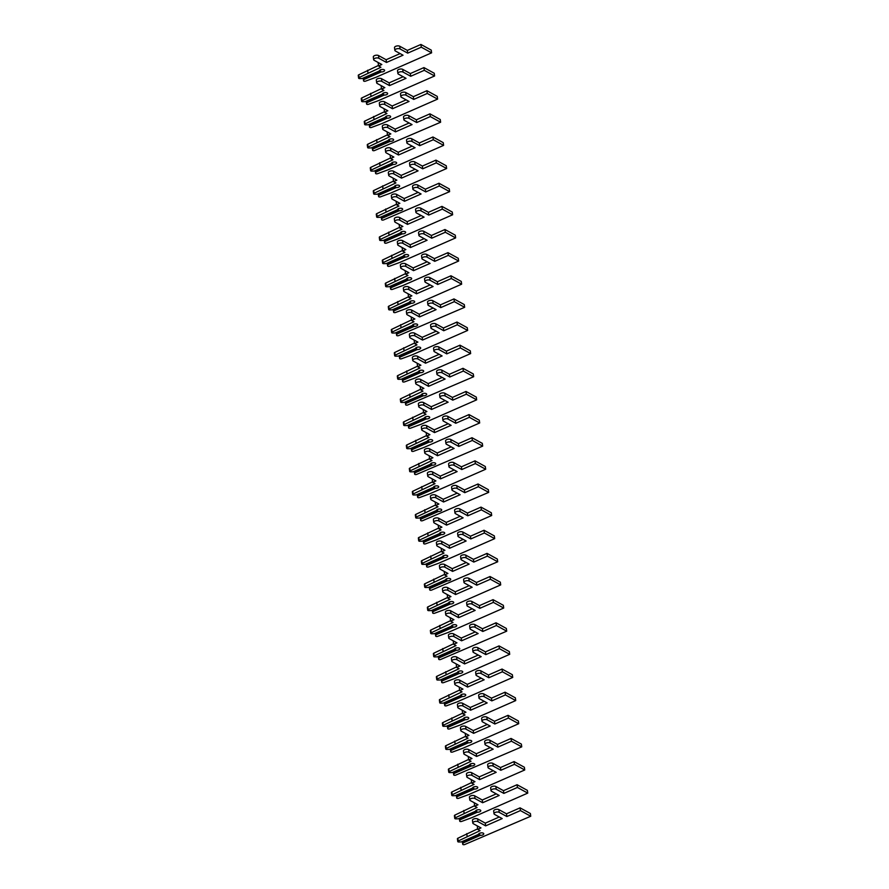 <?xml version="1.0" encoding="UTF-8"?>
<svg xmlns="http://www.w3.org/2000/svg" width="889" height="889" viewBox="0 0 889 889"><rect width="100%" height="100%" fill="white"/><g stroke="black" fill="none" stroke-linecap="round" stroke-linejoin="round"><path stroke-width="1.33" d="M457.646 839.094A1.311 0.611 -7.4 0 1 457.402 838.794A1.311 0.611 -7.4 0 1 457.835 838.26L477.626 828.848M458.002 841.827A1.311 0.611 -7.4 0 1 457.757 841.527A1.311 0.611 -7.4 0 1 458.191 840.994L480.06 830.659L477.693 829.359L480.982 827.915L473.337 823.725A2.889 1.345 -7.4 0 1 472.804 823.07A2.889 1.345 -7.4 0 1 474.704 821.525A2.889 1.345 -7.4 0 1 478.004 821.669L485.638 825.87L502.185 818.591L494.551 814.402A2.889 1.345 -7.4 0 1 494.006 813.746A2.889 1.345 -7.4 0 1 495.918 812.202A2.889 1.345 -7.4 0 1 499.218 812.346L506.852 816.547L520.432 810.579L530.744 816.246L464.68 844.55A1.311 0.611 -7.4 0 1 462.969 844.55A1.311 0.611 -7.4 0 1 462.724 844.25A1.311 0.611 -7.4 0 1 462.736 844.117L463.147 842.916L480.36 835.349A2.634 1.222 172.6 0 0 483.772 833.76A2.634 1.222 172.6 0 0 481.093 832.882A2.634 1.222 172.6 0 0 478.549 834.36L461.335 841.916L458.857 841.983A1.311 0.611 -7.4 0 1 458.002 841.827M463.091 841.15L463.147 842.916M463.202 842.039L479.704 834.782L479.515 833.315M480.36 835.349L479.704 834.782M477.693 829.359L477.337 826.626L478.06 826.314M472.804 823.07L472.448 820.336A2.889 1.345 -7.4 0 1 474.348 818.791A2.889 1.345 -7.4 0 1 477.649 818.947L485.294 823.136L499.274 816.991M494.006 813.746L493.662 811.024A2.889 1.345 -7.4 0 1 495.562 809.479A2.889 1.345 -7.4 0 1 498.862 809.623L506.497 813.813L520.076 807.857L530.389 813.513L530.744 816.246M466.769 833.615L467.114 836.349M485.294 823.136L485.638 825.87M506.497 813.813L506.852 816.547M520.076 807.857L520.432 810.579M454.646 815.958A1.311 0.611 -7.4 0 1 454.401 815.669A1.311 0.611 -7.4 0 1 454.835 815.124L474.615 805.712M455.001 818.691A1.311 0.611 -7.4 0 1 454.757 818.391A1.311 0.611 -7.4 0 1 455.19 817.858L477.049 807.523L474.682 806.223L477.971 804.778L470.337 800.589A2.889 1.345 -7.4 0 1 469.792 799.933A2.889 1.345 -7.4 0 1 471.703 798.389A2.889 1.345 -7.4 0 1 475.004 798.533L482.638 802.734L499.185 795.466L491.539 791.266A2.889 1.345 -7.4 0 1 491.006 790.621A2.889 1.345 -7.4 0 1 492.917 789.076A2.889 1.345 -7.4 0 1 496.206 789.221L503.852 793.41L517.42 787.443L527.744 793.11L472.059 817.58L461.669 821.414A1.311 0.611 -7.4 0 1 459.969 821.414A1.311 0.611 -7.4 0 1 459.724 821.125A1.311 0.611 -7.4 0 1 459.735 820.98L460.135 819.78L477.349 812.213A2.634 1.222 172.6 0 0 480.771 810.624A2.634 1.222 172.6 0 0 478.093 809.746A2.634 1.222 172.6 0 0 475.548 811.224L458.335 818.791L455.846 818.847A1.311 0.611 -7.4 0 1 455.001 818.691M460.091 818.013L460.135 819.78M460.202 818.902L476.704 811.646L476.515 810.179M477.349 812.213L476.704 811.646M474.682 806.223L474.326 803.5L475.048 803.178M469.792 799.933L469.436 797.211A2.889 1.345 -7.4 0 1 471.348 795.666A2.889 1.345 -7.4 0 1 474.648 795.811L482.283 800L496.262 793.855M491.006 790.621L490.65 787.887A2.889 1.345 -7.4 0 1 492.562 786.343A2.889 1.345 -7.4 0 1 495.851 786.487L503.496 790.688L517.076 784.72L527.388 790.377L527.744 793.11M463.758 810.479L464.114 813.213M482.283 800L482.638 802.734M503.496 790.688L503.852 793.41M517.076 784.72L517.42 787.443M451.645 792.832A1.311 0.611 -7.4 0 1 451.401 792.532A1.311 0.611 -7.4 0 1 451.834 791.999L471.615 782.576M451.99 795.555A1.311 0.611 -7.4 0 1 451.756 795.266A1.311 0.611 -7.4 0 1 452.19 794.722L474.048 784.398L471.681 783.098L474.97 781.653L467.325 777.453A2.889 1.345 -7.4 0 1 466.792 776.797A2.889 1.345 -7.4 0 1 468.692 775.252A2.889 1.345 -7.4 0 1 471.992 775.408L479.638 779.597L496.184 772.33L488.539 768.129A2.889 1.345 -7.4 0 1 488.005 767.485A2.889 1.345 -7.4 0 1 489.906 765.94A2.889 1.345 -7.4 0 1 493.206 766.085L500.84 770.274L514.42 764.318L524.732 769.974L469.059 794.444L458.668 798.289A1.311 0.611 -7.4 0 1 456.957 798.289A1.311 0.611 -7.4 0 1 456.713 797.989A1.311 0.611 -7.4 0 1 456.724 797.855L457.135 796.644L474.348 789.076A2.634 1.222 172.6 0 0 477.771 787.498A2.634 1.222 172.6 0 0 475.093 786.621A2.634 1.222 172.6 0 0 472.548 788.087L455.335 795.655L452.845 795.722A1.311 0.611 -7.4 0 1 451.99 795.555M457.079 794.888L457.135 796.644M457.19 795.766L473.704 788.51L473.515 787.054M474.348 789.076L473.704 788.51M471.681 783.098L471.326 780.364L472.048 780.042M466.792 776.797L466.436 774.075A2.889 1.345 -7.4 0 1 468.347 772.53A2.889 1.345 -7.4 0 1 471.637 772.674L479.282 776.864L493.262 770.73M488.005 767.485L487.65 764.751A2.889 1.345 -7.4 0 1 489.55 763.207A2.889 1.345 -7.4 0 1 492.85 763.351L500.496 767.551L514.064 761.584L524.377 767.251L524.732 769.974M460.758 787.354L461.113 790.077M479.282 776.864L479.638 779.597M500.496 767.551L500.84 770.274M514.064 761.584L514.42 764.318M448.634 769.696A1.311 0.611 -7.4 0 1 448.389 769.396A1.311 0.611 -7.4 0 1 448.823 768.863L468.614 759.45M448.989 772.43A1.311 0.611 -7.4 0 1 448.745 772.13A1.311 0.611 -7.4 0 1 449.178 771.585L471.048 761.262L468.681 759.962L471.959 758.517L464.325 754.317A2.889 1.345 -7.4 0 1 463.791 753.672A2.889 1.345 -7.4 0 1 465.692 752.127A2.889 1.345 -7.4 0 1 468.992 752.272L476.626 756.461L493.173 749.194L485.538 745.004A2.889 1.345 -7.4 0 1 484.994 744.349A2.889 1.345 -7.4 0 1 486.905 742.804A2.889 1.345 -7.4 0 1 490.206 742.948L497.84 747.149L511.419 741.182L521.732 746.849L455.668 775.152A1.311 0.611 -7.4 0 1 453.957 775.152A1.311 0.611 -7.4 0 1 453.712 774.852A1.311 0.611 -7.4 0 1 453.723 774.719L454.123 773.508L471.337 765.951A2.634 1.222 172.6 0 0 474.759 764.362A2.634 1.222 172.6 0 0 472.081 763.484A2.634 1.222 172.6 0 0 469.536 764.962L452.323 772.519L449.845 772.585A1.311 0.611 -7.4 0 1 448.989 772.43M453.401 772.252A1.311 0.611 -7.4 0 1 453.357 772.119A1.311 0.611 -7.4 0 1 453.357 772.074L453.712 774.852M454.079 771.752L454.123 773.508M454.19 772.63L470.692 765.385L470.503 763.918M471.337 765.951L470.692 765.385M468.681 759.962L468.325 757.228L469.048 756.917M463.791 753.672L463.436 750.938A2.889 1.345 -7.4 0 1 465.336 749.394A2.889 1.345 -7.4 0 1 468.636 749.538L476.271 753.739L490.25 747.593M484.994 744.349L484.638 741.615A2.889 1.345 -7.4 0 1 486.55 740.07A2.889 1.345 -7.4 0 1 489.85 740.226L497.484 744.415L511.064 738.448L521.376 744.115L521.732 746.849M457.746 764.218L458.102 766.951M476.271 753.739L476.626 756.461M497.484 744.415L497.84 747.149M511.064 738.448L511.419 741.182M445.633 746.56A1.311 0.611 -7.4 0 1 445.389 746.26A1.311 0.611 -7.4 0 1 445.822 745.727L465.603 736.314M445.989 749.294A1.311 0.611 -7.4 0 1 445.745 748.994A1.311 0.611 -7.4 0 1 446.178 748.46L468.036 738.126L465.669 736.825L468.959 735.381L461.324 731.191A2.889 1.345 -7.4 0 1 460.78 730.536A2.889 1.345 -7.4 0 1 462.691 728.991A2.889 1.345 -7.4 0 1 465.98 729.136L473.626 733.336L490.172 726.057L482.527 721.868A2.889 1.345 -7.4 0 1 481.994 721.212A2.889 1.345 -7.4 0 1 483.894 719.668A2.889 1.345 -7.4 0 1 487.194 719.812L494.84 724.013L508.408 718.045L518.72 723.713L463.047 748.171L452.657 752.016A1.311 0.611 -7.4 0 1 450.945 752.016A1.311 0.611 -7.4 0 1 450.701 751.716A1.311 0.611 -7.4 0 1 450.723 751.583L451.123 750.383L468.336 742.815A2.634 1.222 172.6 0 0 471.759 741.226A2.634 1.222 172.6 0 0 469.081 740.348A2.634 1.222 172.6 0 0 466.536 741.826L449.323 749.383L446.834 749.449A1.311 0.611 -7.4 0 1 445.989 749.294M451.067 748.616L451.123 750.383M451.19 749.505L467.692 742.248L467.503 740.781M468.336 742.815L467.692 742.248M465.669 736.825L465.314 734.103L466.036 733.781M460.78 730.536L460.424 727.802A2.889 1.345 -7.4 0 1 462.336 726.257A2.889 1.345 -7.4 0 1 465.636 726.413L473.27 730.602L487.25 724.457M481.994 721.212L481.638 718.49A2.889 1.345 -7.4 0 1 483.549 716.945A2.889 1.345 -7.4 0 1 486.839 717.09L494.484 721.279L508.052 715.323L518.376 720.979L518.72 723.713M454.746 741.082L455.101 743.815M473.27 730.602L473.626 733.336M494.484 721.279L494.84 724.013M508.052 715.323L508.408 718.045M442.622 723.424A1.311 0.611 -7.4 0 1 442.378 723.135A1.311 0.611 -7.4 0 1 442.822 722.59L462.602 713.178M442.978 726.157A1.311 0.611 -7.4 0 1 442.733 725.857A1.311 0.611 -7.4 0 1 443.167 725.324L465.036 714.989L462.669 713.689L465.958 712.245L458.313 708.055A2.889 1.345 -7.4 0 1 457.779 707.4A2.889 1.345 -7.4 0 1 459.68 705.855A2.889 1.345 -7.4 0 1 462.98 705.999L470.625 710.2L487.161 702.932L479.527 698.732A2.889 1.345 -7.4 0 1 478.993 698.087A2.889 1.345 -7.4 0 1 480.893 696.543A2.889 1.345 -7.4 0 1 484.194 696.687L491.828 700.876L505.408 694.909L515.72 700.576L460.046 725.046L449.656 728.88A1.311 0.611 -7.4 0 1 447.945 728.88A1.311 0.611 -7.4 0 1 447.7 728.591A1.311 0.611 -7.4 0 1 447.712 728.447L448.123 727.246L465.336 719.679A2.634 1.222 172.6 0 0 468.759 718.09A2.634 1.222 172.6 0 0 466.069 717.212A2.634 1.222 172.6 0 0 463.525 718.69L446.311 726.257L443.833 726.313A1.311 0.611 -7.4 0 1 442.978 726.157M448.067 725.48L448.123 727.246M448.178 726.369L464.691 719.112L464.491 717.645M465.336 719.679L464.691 719.112M462.669 713.689L462.313 710.967L463.036 710.644M457.779 707.4L457.424 704.677A2.889 1.345 -7.4 0 1 459.324 703.132A2.889 1.345 -7.4 0 1 462.624 703.277L470.27 707.466L484.249 701.321M478.993 698.087L478.638 695.354A2.889 1.345 -7.4 0 1 480.538 693.809A2.889 1.345 -7.4 0 1 483.838 693.953L491.473 698.154L505.052 692.187L515.364 697.843L515.72 700.576M451.745 717.945L452.101 720.679M470.27 707.466L470.625 710.2M491.473 698.154L491.828 700.876M505.052 692.187L505.408 694.909M439.622 700.299A1.311 0.611 -7.4 0 1 439.377 699.999A1.311 0.611 -7.4 0 1 439.811 699.465L459.591 690.042M439.977 703.021A1.311 0.611 -7.4 0 1 439.733 702.732A1.311 0.611 -7.4 0 1 440.166 702.188L462.036 691.864L459.657 690.564L462.947 689.119L455.312 684.919A2.889 1.345 -7.4 0 1 454.768 684.263A2.889 1.345 -7.4 0 1 456.679 682.73A2.889 1.345 -7.4 0 1 459.98 682.874L467.614 687.064L484.161 679.796L476.526 675.607A2.889 1.345 -7.4 0 1 475.982 674.951A2.889 1.345 -7.4 0 1 477.893 673.406A2.889 1.345 -7.4 0 1 481.182 673.551L488.828 677.74L502.407 671.784L512.72 677.44L457.035 701.91L446.645 705.755A1.311 0.611 -7.4 0 1 444.945 705.755A1.311 0.611 -7.4 0 1 444.7 705.455A1.311 0.611 -7.4 0 1 444.711 705.321L445.111 704.11L462.324 696.543A2.634 1.222 172.6 0 0 465.747 694.965A2.634 1.222 172.6 0 0 463.069 694.087A2.634 1.222 172.6 0 0 460.524 695.554L443.311 703.121L440.833 703.188A1.311 0.611 -7.4 0 1 439.977 703.021M445.067 702.354L445.111 704.11M445.178 703.232L461.68 695.976L461.491 694.52M462.324 696.543L461.68 695.976M459.657 690.564L459.313 687.83L460.035 687.508M454.768 684.263L454.423 681.541A2.889 1.345 -7.4 0 1 456.324 679.996A2.889 1.345 -7.4 0 1 459.624 680.141L467.258 684.341L481.238 678.196M475.982 674.951L475.626 672.217A2.889 1.345 -7.4 0 1 477.537 670.673A2.889 1.345 -7.4 0 1 480.838 670.817L488.472 675.018L502.052 669.05L512.364 674.718L512.72 677.44M448.734 694.82L449.089 697.543M467.258 684.341L467.614 687.064M488.472 675.018L488.828 677.74M502.052 669.05L502.407 671.784M436.621 677.162A1.311 0.611 -7.4 0 1 436.377 676.862A1.311 0.611 -7.4 0 1 436.81 676.329L456.59 666.917M436.977 679.896A1.311 0.611 -7.4 0 1 436.732 679.596A1.311 0.611 -7.4 0 1 437.166 679.052L459.024 668.728L456.657 667.428L459.946 665.983L452.301 661.783A2.889 1.345 -7.4 0 1 451.768 661.138A2.889 1.345 -7.4 0 1 453.679 659.594A2.889 1.345 -7.4 0 1 456.968 659.738L464.614 663.927L481.16 656.66L473.515 652.47A2.889 1.345 -7.4 0 1 472.981 651.815A2.889 1.345 -7.4 0 1 474.882 650.27A2.889 1.345 -7.4 0 1 478.182 650.415L485.827 654.615L499.396 648.648L509.708 654.315L454.035 678.774L443.644 682.619A1.311 0.611 -7.4 0 1 441.933 682.619A1.311 0.611 -7.4 0 1 441.689 682.319A1.311 0.611 -7.4 0 1 441.711 682.185L442.111 680.974L459.324 673.418A2.634 1.222 172.6 0 0 462.747 671.828A2.634 1.222 172.6 0 0 460.069 670.951A2.634 1.222 172.6 0 0 457.524 672.428L440.311 679.985L437.821 680.052A1.311 0.611 -7.4 0 1 436.977 679.896M442.055 679.218L442.111 680.974M442.177 680.096L458.68 672.851L458.491 671.384M459.324 673.418L458.68 672.851M456.657 667.428L456.301 664.694L457.024 664.383M451.768 661.138L451.412 658.405A2.889 1.345 -7.4 0 1 453.323 656.86A2.889 1.345 -7.4 0 1 456.613 657.004L464.258 661.205L478.238 655.06M472.981 651.815L472.626 649.081A2.889 1.345 -7.4 0 1 474.526 647.536A2.889 1.345 -7.4 0 1 477.826 647.692L485.472 651.881L499.04 645.914L509.353 651.581L509.708 654.315M445.733 671.684L446.089 674.418M464.258 661.205L464.614 663.927M485.472 651.881L485.827 654.615M499.04 645.914L499.396 648.648M433.61 654.026A1.311 0.611 -7.4 0 1 433.365 653.726A1.311 0.611 -7.4 0 1 433.799 653.193L453.59 643.78M433.965 656.76A1.311 0.611 -7.4 0 1 433.721 656.46A1.311 0.611 -7.4 0 1 434.154 655.926L456.024 645.592L453.657 644.292L456.946 642.847L449.301 638.658A2.889 1.345 -7.4 0 1 448.767 638.002A2.889 1.345 -7.4 0 1 450.667 636.457A2.889 1.345 -7.4 0 1 453.968 636.602L461.602 640.802L478.149 633.535L470.514 629.334A2.889 1.345 -7.4 0 1 469.97 628.679A2.889 1.345 -7.4 0 1 471.881 627.134A2.889 1.345 -7.4 0 1 475.182 627.29L482.816 631.479L496.395 625.512L506.708 631.179L440.644 659.482A1.311 0.611 -7.4 0 1 438.933 659.482A1.311 0.611 -7.4 0 1 438.688 659.182A1.311 0.611 -7.4 0 1 438.699 659.049L439.11 657.849L456.324 650.281A2.634 1.222 172.6 0 0 459.735 648.692A2.634 1.222 172.6 0 0 457.057 647.814A2.634 1.222 172.6 0 0 454.512 649.292L437.299 656.86L434.821 656.915A1.311 0.611 -7.4 0 1 433.965 656.76M438.377 656.582A1.311 0.611 -7.4 0 1 438.333 656.46A1.311 0.611 -7.4 0 1 438.333 656.404L438.699 659.049M439.055 656.082L439.11 657.849M439.166 656.971L455.668 649.715L455.479 648.248M456.324 650.281L455.668 649.715M453.657 644.292L453.301 641.569L454.023 641.247M448.767 638.002L448.412 635.268A2.889 1.345 -7.4 0 1 450.312 633.724A2.889 1.345 -7.4 0 1 453.612 633.879L461.258 638.069L475.237 631.923M469.97 628.679L469.625 625.956A2.889 1.345 -7.4 0 1 471.526 624.411A2.889 1.345 -7.4 0 1 474.826 624.556L482.46 628.745L496.04 622.789L506.352 628.445L506.708 631.179M442.733 648.548L443.078 651.281M461.258 638.069L461.602 640.802M482.46 628.745L482.816 631.479M496.04 622.789L496.395 625.512M430.609 630.89A1.311 0.611 -7.4 0 1 430.365 630.601A1.311 0.611 -7.4 0 1 430.798 630.057L450.579 620.644M430.965 633.624A1.311 0.611 -7.4 0 1 430.721 633.324A1.311 0.611 -7.4 0 1 431.154 632.79L453.012 622.456L450.645 621.155L453.935 619.711L446.3 615.521A2.889 1.345 -7.4 0 1 445.756 614.866A2.889 1.345 -7.4 0 1 447.667 613.321A2.889 1.345 -7.4 0 1 450.967 613.466L458.602 617.666L475.148 610.399L467.503 606.198A2.889 1.345 -7.4 0 1 466.969 605.553A2.889 1.345 -7.4 0 1 468.881 604.009A2.889 1.345 -7.4 0 1 472.17 604.153L479.816 608.343L493.384 602.375L503.707 608.043L448.023 632.512L437.632 636.346A1.311 0.611 -7.4 0 1 435.932 636.346A1.311 0.611 -7.4 0 1 435.688 636.057A1.311 0.611 -7.4 0 1 435.699 635.913L436.099 634.713L453.312 627.145A2.634 1.222 172.6 0 0 456.735 625.556A2.634 1.222 172.6 0 0 454.057 624.678A2.634 1.222 172.6 0 0 451.512 626.156L434.299 633.724L431.81 633.779A1.311 0.611 -7.4 0 1 430.965 633.624M435.377 633.457A1.311 0.611 -7.4 0 1 435.332 633.324A1.311 0.611 -7.4 0 1 435.321 633.268L435.699 635.913M436.055 632.957L436.099 634.713M436.166 633.835L452.668 626.578L452.479 625.111M453.312 627.145L452.668 626.578M450.645 621.155L450.29 618.433L451.012 618.111M445.756 614.866L445.4 612.143A2.889 1.345 -7.4 0 1 447.311 610.599A2.889 1.345 -7.4 0 1 450.612 610.743L458.246 614.932L472.226 608.798M466.969 605.553L466.614 602.82A2.889 1.345 -7.4 0 1 468.525 601.275A2.889 1.345 -7.4 0 1 471.815 601.42L479.46 605.62L493.039 599.653L503.352 605.309L503.707 608.043M439.722 625.411L440.077 628.145M458.246 614.932L458.602 617.666M479.46 605.62L479.816 608.343M493.039 599.653L493.384 602.375M427.609 607.765A1.311 0.611 -7.4 0 1 427.365 607.465A1.311 0.611 -7.4 0 1 427.798 606.931L447.578 597.508M427.965 610.487A1.311 0.611 -7.4 0 1 427.72 610.198A1.311 0.611 -7.4 0 1 428.154 609.654L450.012 599.33L447.645 598.03L450.934 596.586L443.289 592.385A2.889 1.345 -7.4 0 1 442.755 591.741A2.889 1.345 -7.4 0 1 444.656 590.196A2.889 1.345 -7.4 0 1 447.956 590.34L455.601 594.53L472.148 587.262L464.503 583.073A2.889 1.345 -7.4 0 1 463.969 582.417A2.889 1.345 -7.4 0 1 465.869 580.873A2.889 1.345 -7.4 0 1 469.17 581.017L476.804 585.218L490.384 579.25L500.696 584.906L445.022 609.376L434.632 613.221A1.311 0.611 -7.4 0 1 432.921 613.221A1.311 0.611 -7.4 0 1 432.676 612.921A1.311 0.611 -7.4 0 1 432.699 612.788L433.099 611.576L450.312 604.009A2.634 1.222 172.6 0 0 453.734 602.431A2.634 1.222 172.6 0 0 451.056 601.553A2.634 1.222 172.6 0 0 448.512 603.02L431.298 610.587L428.809 610.654A1.311 0.611 -7.4 0 1 427.965 610.487M432.376 610.321A1.311 0.611 -7.4 0 1 432.321 610.187A1.311 0.611 -7.4 0 1 432.321 610.132L432.699 612.788M433.043 609.821L433.099 611.576M433.165 610.699L449.667 603.453L449.478 601.986M450.312 604.009L449.667 603.453M447.645 598.03L447.289 595.297L448.012 594.974M442.755 591.741L442.4 589.007A2.889 1.345 -7.4 0 1 444.311 587.462A2.889 1.345 -7.4 0 1 447.6 587.607L455.246 591.807L469.225 585.662M463.969 582.417L463.614 579.684A2.889 1.345 -7.4 0 1 465.514 578.139A2.889 1.345 -7.4 0 1 468.814 578.283L476.46 582.484L490.028 576.516L500.34 582.184L500.696 584.906M436.721 602.286L437.077 605.009M455.246 591.807L455.601 594.53M476.46 582.484L476.804 585.218M490.028 576.516L490.384 579.25M424.598 584.629A1.311 0.611 -7.4 0 1 424.353 584.329A1.311 0.611 -7.4 0 1 424.786 583.795L444.578 574.383M424.953 587.362A1.311 0.611 -7.4 0 1 424.709 587.062A1.311 0.611 -7.4 0 1 425.142 586.518L447.011 576.194L444.644 574.894L447.923 573.449L440.288 569.249A2.889 1.345 -7.4 0 1 439.755 568.604A2.889 1.345 -7.4 0 1 441.655 567.06A2.889 1.345 -7.4 0 1 444.956 567.204L452.59 571.394L469.136 564.126L461.502 559.937A2.889 1.345 -7.4 0 1 460.958 559.281A2.889 1.345 -7.4 0 1 462.869 557.736A2.889 1.345 -7.4 0 1 466.169 557.881L473.804 562.081L487.383 556.114L497.696 561.781L431.632 590.085A1.311 0.611 -7.4 0 1 429.92 590.085A1.311 0.611 -7.4 0 1 429.676 589.785A1.311 0.611 -7.4 0 1 429.687 589.651L430.087 588.44L447.311 580.884A2.634 1.222 172.6 0 0 450.723 579.295A2.634 1.222 172.6 0 0 448.045 578.417A2.634 1.222 172.6 0 0 445.5 579.895L428.287 587.451L425.809 587.518A1.311 0.611 -7.4 0 1 424.953 587.362M429.365 587.184A1.311 0.611 -7.4 0 1 429.32 587.051A1.311 0.611 -7.4 0 1 429.32 587.007L429.687 589.651M430.043 586.684L430.087 588.44M430.154 587.562L446.656 580.317L446.467 578.85M447.311 580.884L446.656 580.317M444.644 574.894L444.289 572.16L445.011 571.849M439.755 568.604L439.399 565.871A2.889 1.345 -7.4 0 1 441.3 564.326A2.889 1.345 -7.4 0 1 444.6 564.471L452.234 568.671L466.214 562.526M460.958 559.281L460.602 556.547A2.889 1.345 -7.4 0 1 462.513 555.003A2.889 1.345 -7.4 0 1 465.814 555.158L473.448 559.348L487.028 553.38L497.34 559.048L497.696 561.781M433.71 579.15L434.065 581.884M452.234 568.671L452.59 571.394M473.448 559.348L473.804 562.081M487.028 553.38L487.383 556.114M421.597 561.492A1.311 0.611 -7.4 0 1 421.353 561.203A1.311 0.611 -7.4 0 1 421.786 560.659L441.566 551.247M421.953 564.226A1.311 0.611 -7.4 0 1 421.708 563.926A1.311 0.611 -7.4 0 1 422.142 563.393L444 553.058L441.633 551.758L444.922 550.313L437.288 546.124A2.889 1.345 -7.4 0 1 436.743 545.468A2.889 1.345 -7.4 0 1 438.655 543.924A2.889 1.345 -7.4 0 1 441.955 544.068L449.59 548.269L466.136 541.001L458.491 536.8A2.889 1.345 -7.4 0 1 457.957 536.145A2.889 1.345 -7.4 0 1 459.857 534.6A2.889 1.345 -7.4 0 1 463.158 534.756L470.803 538.945L484.372 532.978L494.684 538.645L439.01 563.104L428.62 566.949A1.311 0.611 -7.4 0 1 426.909 566.949A1.311 0.611 -7.4 0 1 426.664 566.649A1.311 0.611 -7.4 0 1 426.687 566.515L427.087 565.315L444.3 557.747A2.634 1.222 172.6 0 0 447.723 556.158A2.634 1.222 172.6 0 0 445.045 555.281A2.634 1.222 172.6 0 0 442.5 556.758L425.286 564.326L422.797 564.382A1.311 0.611 -7.4 0 1 421.953 564.226M426.364 564.048A1.311 0.611 -7.4 0 1 426.32 563.926A1.311 0.611 -7.4 0 1 426.309 563.87L426.687 566.515M427.031 563.548L427.087 565.315M427.153 564.437L443.655 557.181L443.467 555.714M444.3 557.747L443.655 557.181M441.633 551.758L441.277 549.035L442 548.713M436.743 545.468L436.388 542.735A2.889 1.345 -7.4 0 1 438.299 541.19A2.889 1.345 -7.4 0 1 441.6 541.345L449.234 545.535L463.213 539.39M457.957 536.145L457.602 533.422A2.889 1.345 -7.4 0 1 459.513 531.878A2.889 1.345 -7.4 0 1 462.802 532.022L470.448 536.211L484.016 530.255L494.34 535.911L494.684 538.645M430.709 556.014L431.065 558.748M449.234 545.535L449.59 548.269M470.448 536.211L470.803 538.945M484.016 530.255L484.372 532.978M418.586 538.356A1.311 0.611 -7.4 0 1 418.352 538.067A1.311 0.611 -7.4 0 1 418.786 537.523L438.566 528.11M418.941 541.09A1.311 0.611 -7.4 0 1 418.697 540.79A1.311 0.611 -7.4 0 1 419.13 540.256L441 529.922L438.633 528.622L441.922 527.177L434.277 522.988A2.889 1.345 -7.4 0 1 433.743 522.332A2.889 1.345 -7.4 0 1 435.643 520.787A2.889 1.345 -7.4 0 1 438.944 520.932L446.589 525.132L463.125 517.865L455.49 513.664A2.889 1.345 -7.4 0 1 454.957 513.02A2.889 1.345 -7.4 0 1 456.857 511.475A2.889 1.345 -7.4 0 1 460.158 511.62L467.792 515.809L481.371 509.853L491.684 515.509L436.01 539.979L425.62 543.812A1.311 0.611 -7.4 0 1 423.909 543.812A1.311 0.611 -7.4 0 1 423.664 543.523A1.311 0.611 -7.4 0 1 423.675 543.379L424.086 542.179L441.3 534.611A2.634 1.222 172.6 0 0 444.722 533.022A2.634 1.222 172.6 0 0 442.044 532.144A2.634 1.222 172.6 0 0 439.499 533.622L422.275 541.19L419.797 541.245A1.311 0.611 -7.4 0 1 418.941 541.09M423.364 540.923A1.311 0.611 -7.4 0 1 423.308 540.79A1.311 0.611 -7.4 0 1 423.308 540.734L423.675 543.379M424.031 540.423L424.086 542.179M424.142 541.301L440.655 534.045L440.455 532.578M441.3 534.611L440.655 534.045M438.633 528.622L438.277 525.899L438.999 525.577M433.743 522.332L433.388 519.609A2.889 1.345 -7.4 0 1 435.288 518.065A2.889 1.345 -7.4 0 1 438.588 518.209L446.234 522.399L460.213 516.265M454.957 513.02L454.601 510.286A2.889 1.345 -7.4 0 1 456.502 508.741A2.889 1.345 -7.4 0 1 459.802 508.886L467.436 513.086L481.016 507.119L491.328 512.775L491.684 515.509M427.709 532.878L428.065 535.611M446.234 522.399L446.589 525.132M467.436 513.086L467.792 515.809M481.016 507.119L481.371 509.853M415.585 515.231A1.311 0.611 -7.4 0 1 415.341 514.931A1.311 0.611 -7.4 0 1 415.774 514.398L435.554 504.974M415.941 517.954A1.311 0.611 -7.4 0 1 415.696 517.665A1.311 0.611 -7.4 0 1 416.13 517.12L437.999 506.797L435.621 505.497L438.91 504.052L431.276 499.851A2.889 1.345 -7.4 0 1 430.743 499.207A2.889 1.345 -7.4 0 1 432.643 497.662A2.889 1.345 -7.4 0 1 435.943 497.807L443.578 501.996L460.124 494.728L452.49 490.539A2.889 1.345 -7.4 0 1 451.945 489.883A2.889 1.345 -7.4 0 1 453.857 488.339A2.889 1.345 -7.4 0 1 457.157 488.483L464.791 492.684L478.371 486.716L488.683 492.373L422.619 520.687A1.311 0.611 -7.4 0 1 420.908 520.687A1.311 0.611 -7.4 0 1 420.664 520.387A1.311 0.611 -7.4 0 1 420.675 520.254L421.075 519.043L438.288 511.486A2.634 1.222 172.6 0 0 441.711 509.897A2.634 1.222 172.6 0 0 439.033 509.019A2.634 1.222 172.6 0 0 436.488 510.486L419.275 518.054L416.797 518.12A1.311 0.611 -7.4 0 1 415.941 517.954M421.03 517.287L421.075 519.043M421.142 518.165L437.644 510.919L437.455 509.453M438.288 511.486L437.644 510.919M435.621 505.497L435.277 502.763L435.999 502.441M430.743 499.207L430.387 496.473A2.889 1.345 -7.4 0 1 432.287 494.929A2.889 1.345 -7.4 0 1 435.588 495.073L443.222 499.274L457.202 493.128M451.945 489.883L451.59 487.15A2.889 1.345 -7.4 0 1 453.501 485.605A2.889 1.345 -7.4 0 1 456.802 485.75L464.436 489.95L478.015 483.983L488.328 489.65L488.683 492.373M424.698 509.753L425.053 512.475M443.222 499.274L443.578 501.996M464.436 489.95L464.791 492.684M478.015 483.983L478.371 486.716M412.585 492.095A1.311 0.611 -7.4 0 1 412.34 491.795A1.311 0.611 -7.4 0 1 412.774 491.261L432.554 481.849M412.941 494.829A1.311 0.611 -7.4 0 1 412.696 494.528A1.311 0.611 -7.4 0 1 413.129 493.995L434.988 483.66L432.621 482.36L435.91 480.916L428.265 476.726A2.889 1.345 -7.4 0 1 427.731 476.071A2.889 1.345 -7.4 0 1 429.643 474.526A2.889 1.345 -7.4 0 1 432.932 474.67L440.577 478.86L457.124 471.592L449.478 467.403A2.889 1.345 -7.4 0 1 448.945 466.747A2.889 1.345 -7.4 0 1 450.845 465.203A2.889 1.345 -7.4 0 1 454.146 465.347L461.791 469.548L475.359 463.58L485.672 469.248L429.998 493.706L419.608 497.551A1.311 0.611 -7.4 0 1 417.897 497.551A1.311 0.611 -7.4 0 1 417.652 497.251A1.311 0.611 -7.4 0 1 417.674 497.118L418.074 495.906L435.288 488.35A2.634 1.222 172.6 0 0 438.71 486.761A2.634 1.222 172.6 0 0 436.032 485.883A2.634 1.222 172.6 0 0 433.488 487.361L416.274 494.917L413.785 494.984A1.311 0.611 -7.4 0 1 412.941 494.829M418.019 494.151L418.074 495.906M418.141 495.029L434.643 487.783L434.454 486.316M435.288 488.35L434.643 487.783M432.621 482.36L432.265 479.627L432.987 479.315M427.731 476.071L427.376 473.337A2.889 1.345 -7.4 0 1 429.287 471.792A2.889 1.345 -7.4 0 1 432.576 471.937L440.222 476.137L454.201 469.992M448.945 466.747L448.589 464.014A2.889 1.345 -7.4 0 1 450.49 462.469A2.889 1.345 -7.4 0 1 453.79 462.624L461.435 466.814L475.004 460.846L485.316 466.514L485.672 469.248M421.697 486.616L422.053 489.35M440.222 476.137L440.577 478.86M461.435 466.814L461.791 469.548M475.004 460.846L475.359 463.58M409.573 468.959A1.311 0.611 -7.4 0 1 409.329 468.67A1.311 0.611 -7.4 0 1 409.762 468.125L429.554 458.713M409.929 471.692A1.311 0.611 -7.4 0 1 409.685 471.392A1.311 0.611 -7.4 0 1 410.118 470.859L431.987 460.524L429.62 459.224L432.91 457.779L425.264 453.59A2.889 1.345 -7.4 0 1 424.731 452.934A2.889 1.345 -7.4 0 1 426.631 451.39A2.889 1.345 -7.4 0 1 429.932 451.534L437.577 455.735L454.112 448.467L446.478 444.267A2.889 1.345 -7.4 0 1 445.945 443.611A2.889 1.345 -7.4 0 1 447.845 442.066A2.889 1.345 -7.4 0 1 451.145 442.222L458.78 446.411L472.359 440.444L482.671 446.111L416.608 474.415A1.311 0.611 -7.4 0 1 414.896 474.415A1.311 0.611 -7.4 0 1 414.652 474.115A1.311 0.611 -7.4 0 1 414.663 473.981L415.074 472.781L432.287 465.214A2.634 1.222 172.6 0 0 435.699 463.625A2.634 1.222 172.6 0 0 433.021 462.747A2.634 1.222 172.6 0 0 430.476 464.225L413.263 471.792L410.785 471.848A1.311 0.611 -7.4 0 1 409.929 471.692M415.019 471.014L415.074 472.781M415.13 471.903L431.632 464.647L431.443 463.18M432.287 465.214L431.632 464.647M429.62 459.224L429.265 456.502L429.987 456.179M424.731 452.934L424.375 450.201A2.889 1.345 -7.4 0 1 426.276 448.656A2.889 1.345 -7.4 0 1 429.576 448.812L437.221 453.001L451.201 446.856M445.945 443.611L445.589 440.888A2.889 1.345 -7.4 0 1 447.489 439.344A2.889 1.345 -7.4 0 1 450.79 439.488L458.424 443.678L472.003 437.721L482.316 443.378L482.671 446.111M418.697 463.48L419.041 466.214M437.221 453.001L437.577 455.735M458.424 443.678L458.78 446.411M472.003 437.721L472.359 440.444M406.573 445.822A1.311 0.611 -7.4 0 1 406.329 445.533A1.311 0.611 -7.4 0 1 406.762 444.989L426.542 435.577M406.929 448.556A1.311 0.611 -7.4 0 1 406.684 448.256A1.311 0.611 -7.4 0 1 407.118 447.723L428.976 437.399L426.609 436.088L429.898 434.654L422.264 430.454A2.889 1.345 -7.4 0 1 421.719 429.798A2.889 1.345 -7.4 0 1 423.631 428.254A2.889 1.345 -7.4 0 1 426.931 428.409L434.565 432.599L451.112 425.331L443.467 421.13A2.889 1.345 -7.4 0 1 442.933 420.486A2.889 1.345 -7.4 0 1 444.844 418.941A2.889 1.345 -7.4 0 1 448.134 419.086L455.779 423.275L469.348 417.319L479.671 422.975L423.986 447.445L413.596 451.279A1.311 0.611 -7.4 0 1 411.896 451.279A1.311 0.611 -7.4 0 1 411.651 450.99A1.311 0.611 -7.4 0 1 411.663 450.845L412.063 449.645L429.276 442.077A2.634 1.222 172.6 0 0 432.699 440.5A2.634 1.222 172.6 0 0 430.02 439.611A2.634 1.222 172.6 0 0 427.476 441.088L410.262 448.656L407.773 448.723A1.311 0.611 -7.4 0 1 406.929 448.556M412.018 447.889L412.063 449.645M412.129 448.767L428.631 441.511L428.442 440.055M429.276 442.077L428.631 441.511M426.609 436.088L426.253 433.365L426.987 433.043M421.719 429.798L421.364 427.076A2.889 1.345 -7.4 0 1 423.275 425.531A2.889 1.345 -7.4 0 1 426.576 425.675L434.21 429.865L448.189 423.731M442.933 420.486L442.578 417.752A2.889 1.345 -7.4 0 1 444.489 416.208A2.889 1.345 -7.4 0 1 447.789 416.352L455.424 420.553L469.003 414.585L479.315 420.241L479.671 422.975M415.685 440.344L416.041 443.078M434.21 429.865L434.565 432.599M455.424 420.553L455.779 423.275M469.003 414.585L469.348 417.319M403.573 422.697A1.311 0.611 -7.4 0 1 403.328 422.397A1.311 0.611 -7.4 0 1 403.762 421.864L423.542 412.44M403.928 425.42A1.311 0.611 -7.4 0 1 403.684 425.131A1.311 0.611 -7.4 0 1 404.117 424.586L425.975 414.263L423.608 412.963L426.898 411.518L419.252 407.318A2.889 1.345 -7.4 0 1 418.719 406.673A2.889 1.345 -7.4 0 1 420.63 405.128A2.889 1.345 -7.4 0 1 423.92 405.273L431.565 409.462L448.112 402.195L440.466 398.005A2.889 1.345 -7.4 0 1 439.933 397.35A2.889 1.345 -7.4 0 1 441.833 395.805A2.889 1.345 -7.4 0 1 445.133 395.949L452.779 400.15L466.347 394.183L476.66 399.839L420.986 424.309L410.596 428.154A1.311 0.611 -7.4 0 1 408.884 428.154A1.311 0.611 -7.4 0 1 408.64 427.853A1.311 0.611 -7.4 0 1 408.662 427.72L409.062 426.509L426.276 418.952A2.634 1.222 172.6 0 0 429.698 417.363A2.634 1.222 172.6 0 0 427.02 416.485A2.634 1.222 172.6 0 0 424.475 417.952L407.262 425.52L404.773 425.587A1.311 0.611 -7.4 0 1 403.928 425.42M409.007 424.753L409.062 426.509M409.129 425.631L425.631 418.386L425.442 416.919M426.276 418.952L425.631 418.386M423.608 412.963L423.253 410.229L423.975 409.918M418.719 406.673L418.363 403.939A2.889 1.345 -7.4 0 1 420.275 402.395A2.889 1.345 -7.4 0 1 423.564 402.539L431.209 406.74L445.189 400.595M439.933 397.35L439.577 394.616A2.889 1.345 -7.4 0 1 441.477 393.071A2.889 1.345 -7.4 0 1 444.778 393.216L452.423 397.416L465.992 391.449L476.304 397.116L476.66 399.839M412.685 417.219L413.041 419.941M431.209 406.74L431.565 409.462M452.423 397.416L452.779 400.15M465.992 391.449L466.347 394.183M400.561 399.561A1.311 0.611 -7.4 0 1 400.317 399.261A1.311 0.611 -7.4 0 1 400.75 398.728L420.541 389.315M400.917 402.295A1.311 0.611 -7.4 0 1 400.672 401.995A1.311 0.611 -7.4 0 1 401.106 401.461L422.975 391.127L420.608 389.827L423.886 388.382L416.252 384.192A2.889 1.345 -7.4 0 1 415.719 383.537A2.889 1.345 -7.4 0 1 417.619 381.992A2.889 1.345 -7.4 0 1 420.919 382.137L428.554 386.337L445.1 379.058L437.466 374.869A2.889 1.345 -7.4 0 1 436.921 374.213A2.889 1.345 -7.4 0 1 438.833 372.669A2.889 1.345 -7.4 0 1 442.133 372.813L449.767 377.014L463.347 371.046L473.659 376.714L407.595 405.017A1.311 0.611 -7.4 0 1 405.884 405.017A1.311 0.611 -7.4 0 1 405.64 404.717A1.311 0.611 -7.4 0 1 405.651 404.584L406.062 403.373L423.275 395.816A2.634 1.222 172.6 0 0 426.687 394.227A2.634 1.222 172.6 0 0 424.009 393.349A2.634 1.222 172.6 0 0 421.464 394.827L404.251 402.384L401.772 402.45A1.311 0.611 -7.4 0 1 400.917 402.295M406.006 401.617L406.062 403.373M406.117 402.495L422.619 395.249L422.431 393.783M423.275 395.816L422.619 395.249M420.608 389.827L420.253 387.093L420.975 386.782M415.719 383.537L415.363 380.803A2.889 1.345 -7.4 0 1 417.263 379.259A2.889 1.345 -7.4 0 1 420.564 379.403L428.198 383.603L442.189 377.458M436.921 374.213L436.577 371.491A2.889 1.345 -7.4 0 1 438.477 369.946A2.889 1.345 -7.4 0 1 441.777 370.091L449.412 374.28L462.991 368.313L473.304 373.98L473.659 376.714M409.673 394.083L410.029 396.816M428.198 383.603L428.554 386.337M449.412 374.28L449.767 377.014M462.991 368.313L463.347 371.046M397.561 376.425A1.311 0.611 -7.4 0 1 397.316 376.136A1.311 0.611 -7.4 0 1 397.75 375.591L417.53 366.179M397.916 379.159A1.311 0.611 -7.4 0 1 397.672 378.858A1.311 0.611 -7.4 0 1 398.105 378.325L419.964 367.99L417.597 366.69L420.886 365.246L413.252 361.056A2.889 1.345 -7.4 0 1 412.707 360.401A2.889 1.345 -7.4 0 1 414.618 358.856A2.889 1.345 -7.4 0 1 417.919 359L425.553 363.201L442.1 355.933L434.454 351.733A2.889 1.345 -7.4 0 1 433.921 351.077A2.889 1.345 -7.4 0 1 435.832 349.533A2.889 1.345 -7.4 0 1 439.122 349.688L446.767 353.878L460.335 347.91L470.648 353.578L414.974 378.036L404.584 381.881A1.311 0.611 -7.4 0 1 402.873 381.881A1.311 0.611 -7.4 0 1 402.628 381.581A1.311 0.611 -7.4 0 1 402.65 381.448L403.05 380.248L420.264 372.68A2.634 1.222 172.6 0 0 423.686 371.091A2.634 1.222 172.6 0 0 421.008 370.213A2.634 1.222 172.6 0 0 418.463 371.691L401.25 379.259L398.761 379.314A1.311 0.611 -7.4 0 1 397.916 379.159M402.995 378.481L403.05 380.248M403.117 379.37L419.619 372.113L419.43 370.646M420.264 372.68L419.619 372.113M417.597 366.69L417.241 363.968L417.963 363.645M412.707 360.401L412.352 357.667A2.889 1.345 -7.4 0 1 414.263 356.122A2.889 1.345 -7.4 0 1 417.563 356.278L425.198 360.467L439.177 354.322M433.921 351.077L433.565 348.355A2.889 1.345 -7.4 0 1 435.477 346.81A2.889 1.345 -7.4 0 1 438.766 346.954L446.411 351.144L459.98 345.188L470.303 350.844L470.648 353.578M406.673 370.946L407.029 373.68M425.198 360.467L425.553 363.201M446.411 351.144L446.767 353.878M459.98 345.188L460.335 347.91M394.56 353.289A1.311 0.611 -7.4 0 1 394.316 353A1.311 0.611 -7.4 0 1 394.749 352.455L414.53 343.043M394.905 356.022A1.311 0.611 -7.4 0 1 394.66 355.722A1.311 0.611 -7.4 0 1 395.105 355.189L416.963 344.865L414.596 343.565L417.886 342.121L410.24 337.92A2.889 1.345 -7.4 0 1 409.707 337.264A2.889 1.345 -7.4 0 1 411.607 335.72A2.889 1.345 -7.4 0 1 414.907 335.875L422.553 340.065L439.088 332.797L431.454 328.597A2.889 1.345 -7.4 0 1 430.921 327.952A2.889 1.345 -7.4 0 1 432.821 326.407A2.889 1.345 -7.4 0 1 436.121 326.552L443.755 330.741L457.335 324.785L467.647 330.441L411.974 354.911L401.584 358.745A1.311 0.611 -7.4 0 1 399.872 358.745A1.311 0.611 -7.4 0 1 399.628 358.456A1.311 0.611 -7.4 0 1 399.639 358.311L400.05 357.111L417.263 349.544A2.634 1.222 172.6 0 0 420.686 347.966A2.634 1.222 172.6 0 0 418.008 347.077A2.634 1.222 172.6 0 0 415.463 348.555L398.25 356.122L395.761 356.189A1.311 0.611 -7.4 0 1 394.905 356.022M399.328 355.856A1.311 0.611 -7.4 0 1 399.272 355.722A1.311 0.611 -7.4 0 1 399.272 355.667L399.639 358.311M399.994 355.356L400.05 357.111M400.106 356.233L416.619 348.977L416.419 347.521M417.263 349.544L416.619 348.977M414.596 343.565L414.241 340.831L414.963 340.509M409.707 337.264L409.351 334.542A2.889 1.345 -7.4 0 1 411.251 332.997A2.889 1.345 -7.4 0 1 414.552 333.142L422.197 337.331L436.177 331.197M430.921 327.952L430.565 325.218A2.889 1.345 -7.4 0 1 432.465 323.674A2.889 1.345 -7.4 0 1 435.766 323.818L443.411 328.019L456.979 322.051L467.292 327.719L467.647 330.441M403.673 347.81L404.028 350.544M422.197 337.331L422.553 340.065M443.411 328.019L443.755 330.741M456.979 322.051L457.335 324.785M391.549 330.163A1.311 0.611 -7.4 0 1 391.304 329.863A1.311 0.611 -7.4 0 1 391.738 329.33L411.518 319.907M391.905 332.886A1.311 0.611 -7.4 0 1 391.66 332.597A1.311 0.611 -7.4 0 1 392.093 332.053L413.963 321.729L411.585 320.429L414.874 318.984L407.24 314.784A2.889 1.345 -7.4 0 1 406.706 314.139A2.889 1.345 -7.4 0 1 408.607 312.595A2.889 1.345 -7.4 0 1 411.907 312.739L419.541 316.928L436.088 309.661L428.454 305.472A2.889 1.345 -7.4 0 1 427.909 304.816A2.889 1.345 -7.4 0 1 429.82 303.271A2.889 1.345 -7.4 0 1 433.121 303.416L440.755 307.616L454.335 301.649L464.647 307.305L398.583 335.62A1.311 0.611 -7.4 0 1 396.872 335.62A1.311 0.611 -7.4 0 1 396.627 335.32A1.311 0.611 -7.4 0 1 396.638 335.186L397.039 333.975L414.252 326.419A2.634 1.222 172.6 0 0 417.674 324.829A2.634 1.222 172.6 0 0 414.996 323.952A2.634 1.222 172.6 0 0 412.452 325.418L395.238 332.986L392.76 333.053A1.311 0.611 -7.4 0 1 391.905 332.886M396.316 332.719A1.311 0.611 -7.4 0 1 396.272 332.586A1.311 0.611 -7.4 0 1 396.272 332.53L396.638 335.186M396.994 332.219L397.039 333.975M397.105 333.097L413.607 325.852L413.418 324.385M414.252 326.419L413.607 325.852M411.585 320.429L411.24 317.695L411.963 317.384M406.706 314.139L406.351 311.406A2.889 1.345 -7.4 0 1 408.251 309.861A2.889 1.345 -7.4 0 1 411.551 310.005L419.186 314.206L433.165 308.061M427.909 304.816L427.553 302.082A2.889 1.345 -7.4 0 1 429.465 300.538A2.889 1.345 -7.4 0 1 432.765 300.682L440.399 304.883L453.979 298.915L464.291 304.583L464.647 307.305M400.661 324.685L401.017 327.408M419.186 314.206L419.541 316.928M440.399 304.883L440.755 307.616M453.979 298.915L454.335 301.649M388.549 307.027A1.311 0.611 -7.4 0 1 388.304 306.727A1.311 0.611 -7.4 0 1 388.737 306.194L408.518 296.782M388.904 309.761A1.311 0.611 -7.4 0 1 388.66 309.461A1.311 0.611 -7.4 0 1 389.093 308.928L410.951 298.593L408.584 297.293L411.874 295.848L404.228 291.659A2.889 1.345 -7.4 0 1 403.695 291.003A2.889 1.345 -7.4 0 1 405.606 289.458A2.889 1.345 -7.4 0 1 408.896 289.603L416.541 293.803L433.087 286.525L425.442 282.335A2.889 1.345 -7.4 0 1 424.909 281.68A2.889 1.345 -7.4 0 1 426.809 280.135A2.889 1.345 -7.4 0 1 430.109 280.279L437.755 284.48L451.323 278.513L461.635 284.18L405.962 308.639L395.572 312.483A1.311 0.611 -7.4 0 1 393.86 312.483A1.311 0.611 -7.4 0 1 393.616 312.183A1.311 0.611 -7.4 0 1 393.638 312.05L394.038 310.839L411.251 303.282A2.634 1.222 172.6 0 0 414.674 301.693A2.634 1.222 172.6 0 0 411.996 300.815A2.634 1.222 172.6 0 0 409.451 302.293L392.238 309.85L389.749 309.917A1.311 0.611 -7.4 0 1 388.904 309.761M393.983 309.083L394.038 310.839M394.105 309.961L410.607 302.716L410.418 301.249M411.251 303.282L410.607 302.716M408.584 297.293L408.229 294.559L408.951 294.248M403.695 291.003L403.339 288.269A2.889 1.345 -7.4 0 1 405.251 286.725A2.889 1.345 -7.4 0 1 408.551 286.869L416.185 291.07L430.165 284.924M424.909 281.68L424.553 278.957A2.889 1.345 -7.4 0 1 426.464 277.412A2.889 1.345 -7.4 0 1 429.754 277.557L437.399 281.746L450.967 275.779L461.28 281.446L461.635 284.18M397.661 301.549L398.016 304.282M416.185 291.07L416.541 293.803M437.399 281.746L437.755 284.48M450.967 275.779L451.323 278.513M385.537 283.891A1.311 0.611 -7.4 0 1 385.293 283.602A1.311 0.611 -7.4 0 1 385.726 283.058L405.517 273.645M385.893 286.625A1.311 0.611 -7.4 0 1 385.648 286.325A1.311 0.611 -7.4 0 1 386.082 285.791L407.951 275.457L405.584 274.156L408.873 272.712L401.228 268.522A2.889 1.345 -7.4 0 1 400.695 267.867A2.889 1.345 -7.4 0 1 402.595 266.322A2.889 1.345 -7.4 0 1 405.895 266.467L413.541 270.667L430.076 263.4L422.442 259.199A2.889 1.345 -7.4 0 1 421.908 258.543A2.889 1.345 -7.4 0 1 423.809 256.999A2.889 1.345 -7.4 0 1 427.109 257.154L434.743 261.344L448.323 255.376L458.635 261.044L402.961 285.502L392.571 289.347A1.311 0.611 -7.4 0 1 390.86 289.347A1.311 0.611 -7.4 0 1 390.615 289.047A1.311 0.611 -7.4 0 1 390.627 288.914L391.038 287.714L408.251 280.146A2.634 1.222 172.6 0 0 411.663 278.557A2.634 1.222 172.6 0 0 408.984 277.679A2.634 1.222 172.6 0 0 406.44 279.157L389.226 286.725L386.748 286.78A1.311 0.611 -7.4 0 1 385.893 286.625M390.315 286.447A1.311 0.611 -7.4 0 1 390.26 286.325A1.311 0.611 -7.4 0 1 390.26 286.269L390.627 288.914M390.982 285.947L391.038 287.714M391.093 286.836L407.595 279.579L407.406 278.113M408.251 280.146L407.595 279.579M405.584 274.156L405.228 271.434L405.951 271.112M400.695 267.867L400.339 265.133A2.889 1.345 -7.4 0 1 402.239 263.589A2.889 1.345 -7.4 0 1 405.54 263.744L413.185 267.933L427.164 261.788M421.908 258.543L421.553 255.821A2.889 1.345 -7.4 0 1 423.453 254.276A2.889 1.345 -7.4 0 1 426.753 254.421L434.388 258.61L447.967 252.654L458.279 258.31L458.635 261.044M394.66 278.413L395.016 281.146M413.185 267.933L413.541 270.667M434.388 258.61L434.743 261.344M447.967 252.654L448.323 255.376M382.537 260.766A1.311 0.611 -7.4 0 1 382.292 260.466A1.311 0.611 -7.4 0 1 382.726 259.921L402.506 250.509M382.892 263.488A1.311 0.611 -7.4 0 1 382.648 263.188A1.311 0.611 -7.4 0 1 383.081 262.655L404.94 252.332L402.573 251.031L405.862 249.587L398.228 245.386A2.889 1.345 -7.4 0 1 397.683 244.731A2.889 1.345 -7.4 0 1 399.594 243.186A2.889 1.345 -7.4 0 1 402.895 243.342L410.529 247.531L427.076 240.263L419.441 236.063A2.889 1.345 -7.4 0 1 418.897 235.418A2.889 1.345 -7.4 0 1 420.808 233.874A2.889 1.345 -7.4 0 1 424.097 234.018L431.743 238.208L445.322 232.251L455.635 237.908L399.95 262.377L389.56 266.211A1.311 0.611 -7.4 0 1 387.86 266.211A1.311 0.611 -7.4 0 1 387.615 265.922A1.311 0.611 -7.4 0 1 387.626 265.778L388.026 264.578L405.24 257.01A2.634 1.222 172.6 0 0 408.662 255.432A2.634 1.222 172.6 0 0 405.984 254.543A2.634 1.222 172.6 0 0 403.439 256.021L386.226 263.589L383.737 263.655A1.311 0.611 -7.4 0 1 382.892 263.488M387.304 263.322A1.311 0.611 -7.4 0 1 387.26 263.188A1.311 0.611 -7.4 0 1 387.26 263.133L387.626 265.778M387.982 262.822L388.026 264.578M388.093 263.7L404.595 256.443L404.406 254.987M405.24 257.01L404.595 256.443M402.573 251.031L402.217 248.298L402.95 247.975M397.683 244.731L397.339 242.008A2.889 1.345 -7.4 0 1 399.239 240.463A2.889 1.345 -7.4 0 1 402.539 240.608L410.173 244.797L424.153 238.663M418.897 235.418L418.541 232.685A2.889 1.345 -7.4 0 1 420.453 231.14A2.889 1.345 -7.4 0 1 423.753 231.284L431.387 235.485L444.967 229.518L455.279 235.185L455.635 237.908M391.649 255.287L392.005 258.01M410.173 244.797L410.529 247.531M431.387 235.485L431.743 238.208M444.967 229.518L445.322 232.251M379.536 237.63A1.311 0.611 -7.4 0 1 379.292 237.33A1.311 0.611 -7.4 0 1 379.725 236.796L399.505 227.373M379.892 240.352A1.311 0.611 -7.4 0 1 379.647 240.063A1.311 0.611 -7.4 0 1 380.081 239.519L401.939 229.195L399.572 227.895L402.861 226.451L395.216 222.25A2.889 1.345 -7.4 0 1 394.683 221.605A2.889 1.345 -7.4 0 1 396.594 220.061A2.889 1.345 -7.4 0 1 399.883 220.205L407.529 224.395L424.075 217.127L416.43 212.938A2.889 1.345 -7.4 0 1 415.896 212.282A2.889 1.345 -7.4 0 1 417.797 210.737A2.889 1.345 -7.4 0 1 421.097 210.882L428.742 215.082L442.311 209.115L452.623 214.771L396.95 239.241L386.559 243.086A1.311 0.611 -7.4 0 1 384.848 243.086A1.311 0.611 -7.4 0 1 384.604 242.786A1.311 0.611 -7.4 0 1 384.626 242.653L385.026 241.441L402.239 233.885A2.634 1.222 172.6 0 0 405.662 232.296A2.634 1.222 172.6 0 0 402.984 231.418A2.634 1.222 172.6 0 0 400.439 232.896L383.226 240.452L380.736 240.519A1.311 0.611 -7.4 0 1 379.892 240.352M384.304 240.186A1.311 0.611 -7.4 0 1 384.248 240.052A1.311 0.611 -7.4 0 1 384.248 239.997L384.626 242.653M384.97 239.686L385.026 241.441M385.093 240.563L401.595 233.318L401.406 231.851M402.239 233.885L401.595 233.318M399.572 227.895L399.217 225.161L399.939 224.85M394.683 221.605L394.327 218.872A2.889 1.345 -7.4 0 1 396.238 217.327A2.889 1.345 -7.4 0 1 399.528 217.472L407.173 221.672L421.153 215.527M415.896 212.282L415.541 209.548A2.889 1.345 -7.4 0 1 417.441 208.004A2.889 1.345 -7.4 0 1 420.741 208.148L428.387 212.349L441.955 206.381L452.268 212.049L452.623 214.771M388.649 232.151L389.004 234.874M407.173 221.672L407.529 224.395M428.387 212.349L428.742 215.082M441.955 206.381L442.311 209.115M376.525 214.493A1.311 0.611 -7.4 0 1 376.28 214.193A1.311 0.611 -7.4 0 1 376.714 213.66L396.505 204.248M376.88 217.227A1.311 0.611 -7.4 0 1 376.636 216.927A1.311 0.611 -7.4 0 1 377.069 216.394L398.939 206.059L396.572 204.759L399.85 203.314L392.216 199.125A2.889 1.345 -7.4 0 1 391.682 198.469A2.889 1.345 -7.4 0 1 393.583 196.925A2.889 1.345 -7.4 0 1 396.883 197.069L404.517 201.27L421.064 193.991L413.429 189.802A2.889 1.345 -7.4 0 1 412.885 189.146A2.889 1.345 -7.4 0 1 414.796 187.601A2.889 1.345 -7.4 0 1 418.097 187.746L425.731 191.946L439.31 185.979L449.623 191.646L383.559 219.95A1.311 0.611 -7.4 0 1 381.848 219.95A1.311 0.611 -7.4 0 1 381.603 219.65A1.311 0.611 -7.4 0 1 381.614 219.516L382.026 218.305L399.239 210.749A2.634 1.222 172.6 0 0 402.65 209.159A2.634 1.222 172.6 0 0 399.972 208.282A2.634 1.222 172.6 0 0 397.427 209.76L380.214 217.316L377.736 217.383A1.311 0.611 -7.4 0 1 376.88 217.227M381.292 217.049A1.311 0.611 -7.4 0 1 381.248 216.927A1.311 0.611 -7.4 0 1 381.248 216.872L381.614 219.516M381.97 216.549L382.026 218.305M382.081 217.427L398.583 210.182L398.394 208.715M399.239 210.749L398.583 210.182M396.572 204.759L396.216 202.025L396.939 201.714M391.682 198.469L391.327 195.736A2.889 1.345 -7.4 0 1 393.227 194.191A2.889 1.345 -7.4 0 1 396.527 194.335L404.173 198.536L418.152 192.391M412.885 189.146L412.54 186.423A2.889 1.345 -7.4 0 1 414.441 184.879A2.889 1.345 -7.4 0 1 417.741 185.023L425.375 189.213L438.955 183.245L449.267 188.913L449.623 191.646M385.648 209.015L385.993 211.749M404.173 198.536L404.517 201.27M425.375 189.213L425.731 191.946M438.955 183.245L439.31 185.979M373.524 191.357A1.311 0.611 -7.4 0 1 373.28 191.068A1.311 0.611 -7.4 0 1 373.713 190.524L393.494 181.112M373.88 194.091A1.311 0.611 -7.4 0 1 373.636 193.791A1.311 0.611 -7.4 0 1 374.069 193.257L395.927 182.923L393.56 181.623L396.85 180.178L389.215 175.989A2.889 1.345 -7.4 0 1 388.671 175.333A2.889 1.345 -7.4 0 1 390.582 173.788A2.889 1.345 -7.4 0 1 393.883 173.933L401.517 178.133L418.063 170.866L410.418 166.665A2.889 1.345 -7.4 0 1 409.885 166.01A2.889 1.345 -7.4 0 1 411.796 164.465A2.889 1.345 -7.4 0 1 415.085 164.621L422.731 168.81L436.299 162.843L446.622 168.51L390.938 192.98L380.548 196.813A1.311 0.611 -7.4 0 1 378.836 196.813A1.311 0.611 -7.4 0 1 378.603 196.525A1.311 0.611 -7.4 0 1 378.614 196.38L379.014 195.18L396.227 187.612A2.634 1.222 172.6 0 0 399.65 186.023A2.634 1.222 172.6 0 0 396.972 185.145A2.634 1.222 172.6 0 0 394.427 186.623L377.214 194.191L374.725 194.247A1.311 0.611 -7.4 0 1 373.88 194.091M378.97 193.413L379.014 195.18M379.081 194.302L395.583 187.046L395.394 185.579M396.227 187.612L395.583 187.046M393.56 181.623L393.205 178.9L393.927 178.578M388.671 175.333L388.315 172.61A2.889 1.345 -7.4 0 1 390.227 171.066A2.889 1.345 -7.4 0 1 393.527 171.21L401.161 175.4L415.141 169.254M409.885 166.01L409.529 163.287A2.889 1.345 -7.4 0 1 411.44 161.742A2.889 1.345 -7.4 0 1 414.73 161.887L422.375 166.076L435.954 160.12L446.267 165.776L446.622 168.51M382.637 185.879L382.992 188.612M401.161 175.4L401.517 178.133M422.375 166.076L422.731 168.81M435.954 160.12L436.299 162.843M370.524 168.232A1.311 0.611 -7.4 0 1 370.28 167.932A1.311 0.611 -7.4 0 1 370.713 167.388L390.493 157.975M370.869 170.955A1.311 0.611 -7.4 0 1 370.624 170.666A1.311 0.611 -7.4 0 1 371.069 170.121L392.927 159.798L390.56 158.498L393.849 157.053L386.204 152.852A2.889 1.345 -7.4 0 1 385.67 152.197A2.889 1.345 -7.4 0 1 387.571 150.652A2.889 1.345 -7.4 0 1 390.871 150.808L398.516 154.997L415.063 147.73L407.418 143.529A2.889 1.345 -7.4 0 1 406.884 142.885A2.889 1.345 -7.4 0 1 408.784 141.34A2.889 1.345 -7.4 0 1 412.085 141.484L419.719 145.674L433.299 139.717L443.611 145.374L387.937 169.843L377.547 173.677A1.311 0.611 -7.4 0 1 375.836 173.677A1.311 0.611 -7.4 0 1 375.591 173.388A1.311 0.611 -7.4 0 1 375.603 173.244L376.014 172.044L393.227 164.476A2.634 1.222 172.6 0 0 396.65 162.898A2.634 1.222 172.6 0 0 393.971 162.009A2.634 1.222 172.6 0 0 391.427 163.487L374.213 171.055L371.724 171.121A1.311 0.611 -7.4 0 1 370.869 170.955M375.958 170.288L376.014 172.044M376.069 171.166L392.582 163.909L392.393 162.454M393.227 164.476L392.582 163.909M390.56 158.498L390.204 155.764L390.927 155.442M385.67 152.197L385.315 149.474A2.889 1.345 -7.4 0 1 387.226 147.93A2.889 1.345 -7.4 0 1 390.515 148.074L398.161 152.263L412.14 146.129M406.884 142.885L406.529 140.151A2.889 1.345 -7.4 0 1 408.429 138.606A2.889 1.345 -7.4 0 1 411.729 138.751L419.375 142.951L432.943 136.984L443.255 142.651L443.611 145.374M379.636 162.754L379.992 165.476M398.161 152.263L398.516 154.997M419.375 142.951L419.719 145.674M432.943 136.984L433.299 139.717M367.513 145.096A1.311 0.611 -7.4 0 1 367.268 144.796A1.311 0.611 -7.4 0 1 367.702 144.262L387.493 134.839M367.868 147.818A1.311 0.611 -7.4 0 1 367.624 147.53A1.311 0.611 -7.4 0 1 368.057 146.985L389.927 136.662L387.56 135.361L390.838 133.917L383.203 129.716A2.889 1.345 -7.4 0 1 382.67 129.072A2.889 1.345 -7.4 0 1 384.57 127.527A2.889 1.345 -7.4 0 1 387.871 127.672L395.505 131.861L412.052 124.593L404.417 120.404A2.889 1.345 -7.4 0 1 403.873 119.748A2.889 1.345 -7.4 0 1 405.784 118.204A2.889 1.345 -7.4 0 1 409.084 118.348L416.719 122.549L430.298 116.581L440.611 122.238L374.547 150.552A1.311 0.611 -7.4 0 1 372.835 150.552A1.311 0.611 -7.4 0 1 372.591 150.252A1.311 0.611 -7.4 0 1 372.602 150.119L373.002 148.907L390.215 141.351A2.634 1.222 172.6 0 0 393.638 139.762A2.634 1.222 172.6 0 0 390.96 138.884A2.634 1.222 172.6 0 0 388.415 140.362L371.202 147.918L368.724 147.985A1.311 0.611 -7.4 0 1 367.868 147.818M372.958 147.152L373.002 148.907M373.069 148.03L389.571 140.784L389.382 139.317M390.215 141.351L389.571 140.784M387.56 135.361L387.204 132.628L387.926 132.317M382.67 129.072L382.314 126.338A2.889 1.345 -7.4 0 1 384.215 124.793A2.889 1.345 -7.4 0 1 387.515 124.938L395.149 129.138L409.129 122.993M403.873 119.748L403.517 117.015A2.889 1.345 -7.4 0 1 405.428 115.47A2.889 1.345 -7.4 0 1 408.729 115.626L416.363 119.815L429.943 113.848L440.255 119.515L440.611 122.238M376.625 139.617L376.98 142.34M395.149 129.138L395.505 131.861M416.363 119.815L416.719 122.549M429.943 113.848L430.298 116.581M364.512 121.96A1.311 0.611 -7.4 0 1 364.268 121.66A1.311 0.611 -7.4 0 1 364.701 121.126L384.481 111.714M364.868 124.693A1.311 0.611 -7.4 0 1 364.623 124.393A1.311 0.611 -7.4 0 1 365.057 123.86L386.915 113.525L384.548 112.225L387.837 110.781L380.203 106.591A2.889 1.345 -7.4 0 1 379.659 105.935A2.889 1.345 -7.4 0 1 381.57 104.391A2.889 1.345 -7.4 0 1 384.859 104.535L392.505 108.736L409.051 101.457L401.406 97.268A2.889 1.345 -7.4 0 1 400.872 96.612A2.889 1.345 -7.4 0 1 402.773 95.067A2.889 1.345 -7.4 0 1 406.073 95.212L413.718 99.412L427.287 93.445L437.599 99.112L381.926 123.571L371.535 127.416A1.311 0.611 -7.4 0 1 369.824 127.416A1.311 0.611 -7.4 0 1 369.58 127.116A1.311 0.611 -7.4 0 1 369.602 126.983L370.002 125.782L387.215 118.215A2.634 1.222 172.6 0 0 390.638 116.626A2.634 1.222 172.6 0 0 387.96 115.748A2.634 1.222 172.6 0 0 385.415 117.226L368.202 124.782L365.712 124.849A1.311 0.611 -7.4 0 1 364.868 124.693M369.946 124.016L370.002 125.782M370.068 124.893L386.571 117.648L386.382 116.181M387.215 118.215L386.571 117.648M384.548 112.225L384.192 109.491L384.915 109.18M379.659 105.935L379.303 103.202A2.889 1.345 -7.4 0 1 381.214 101.657A2.889 1.345 -7.4 0 1 384.515 101.802L392.149 106.002L406.129 99.857M400.872 96.612L400.517 93.89A2.889 1.345 -7.4 0 1 402.428 92.345A2.889 1.345 -7.4 0 1 405.717 92.489L413.363 96.679L426.931 90.711L437.244 96.379L437.599 99.112M373.624 116.481L373.98 119.215M392.149 106.002L392.505 108.736M413.363 96.679L413.718 99.412M426.931 90.711L427.287 93.445M361.501 98.823A1.311 0.611 -7.4 0 1 361.256 98.535A1.311 0.611 -7.4 0 1 361.701 97.99L381.481 88.578M361.856 101.557A1.311 0.611 -7.4 0 1 361.612 101.257A1.311 0.611 -7.4 0 1 362.045 100.724L383.915 90.389L381.548 89.089L384.837 87.644L377.192 83.455A2.889 1.345 -7.4 0 1 376.658 82.799A2.889 1.345 -7.4 0 1 378.558 81.255A2.889 1.345 -7.4 0 1 381.859 81.399L389.504 85.6L406.04 78.332L398.405 74.131A2.889 1.345 -7.4 0 1 397.872 73.476A2.889 1.345 -7.4 0 1 399.772 71.931A2.889 1.345 -7.4 0 1 403.073 72.087L410.707 76.276L424.286 70.309L434.599 75.976L378.925 100.446L368.535 104.28A1.311 0.611 -7.4 0 1 366.824 104.28A1.311 0.611 -7.4 0 1 366.579 103.991A1.311 0.611 -7.4 0 1 366.59 103.846L367.001 102.646L384.215 95.079A2.634 1.222 172.6 0 0 387.637 93.489A2.634 1.222 172.6 0 0 384.948 92.612A2.634 1.222 172.6 0 0 382.403 94.09L365.19 101.657L362.712 101.713A1.311 0.611 -7.4 0 1 361.856 101.557M366.946 100.879L367.001 102.646M367.057 101.768L383.57 94.512L383.37 93.045M384.215 95.079L383.57 94.512M381.548 89.089L381.192 86.366L381.914 86.044M376.658 82.799L376.303 80.077A2.889 1.345 -7.4 0 1 378.203 78.532A2.889 1.345 -7.4 0 1 381.503 78.677L389.149 82.866L403.128 76.721M397.872 73.476L397.516 70.753A2.889 1.345 -7.4 0 1 399.417 69.209A2.889 1.345 -7.4 0 1 402.717 69.353L410.351 73.554L423.931 67.586L434.243 73.242L434.599 75.976M370.624 93.345L370.98 96.079M389.149 82.866L389.504 85.6M410.351 73.554L410.707 76.276M423.931 67.586L424.286 70.309M358.5 75.698A1.311 0.611 -7.4 0 1 358.256 75.398A1.311 0.611 -7.4 0 1 358.689 74.854L378.47 65.442M358.856 78.421A1.311 0.611 -7.4 0 1 358.611 78.132A1.311 0.611 -7.4 0 1 359.045 77.587L380.914 67.264L378.536 65.964L381.826 64.519L374.191 60.319A2.889 1.345 -7.4 0 1 373.647 59.663A2.889 1.345 -7.4 0 1 375.558 58.118A2.889 1.345 -7.4 0 1 378.858 58.274L386.493 62.463L403.039 55.196L395.405 50.995A2.889 1.345 -7.4 0 1 394.86 50.351A2.889 1.345 -7.4 0 1 396.772 48.806A2.889 1.345 -7.4 0 1 400.061 48.951L407.707 53.14L421.286 47.184L431.598 52.84L375.914 77.31L365.523 81.143A1.311 0.611 -7.4 0 1 363.823 81.143A1.311 0.611 -7.4 0 1 363.579 80.855A1.311 0.611 -7.4 0 1 363.59 80.71L363.99 79.51L381.203 71.942A2.634 1.222 172.6 0 0 384.626 70.364A2.634 1.222 172.6 0 0 381.948 69.486A2.634 1.222 172.6 0 0 379.403 70.953L362.19 78.521L359.712 78.588A1.311 0.611 -7.4 0 1 358.856 78.421M363.945 77.754L363.99 79.51M364.057 78.632L380.559 71.376L380.37 69.92M381.203 71.942L380.559 71.376M378.536 65.964L378.192 63.23L378.914 62.908M373.647 59.663L373.302 56.94A2.889 1.345 -7.4 0 1 375.202 55.396A2.889 1.345 -7.4 0 1 378.503 55.54L386.137 59.73L400.117 53.596M394.86 50.351L394.505 47.617A2.889 1.345 -7.4 0 1 396.416 46.072A2.889 1.345 -7.4 0 1 399.717 46.217L407.351 50.417L420.93 44.45L431.243 50.117L431.598 52.84M367.613 70.22L367.968 72.942M386.137 59.73L386.493 62.463M407.351 50.417L407.707 53.14M420.93 44.45L421.286 47.184M457.835 838.26L458.191 840.994M462.391 841.461L462.736 844.117M477.649 818.947L478.004 821.669M498.862 809.623L499.218 812.346M454.835 815.124L455.19 817.858M459.391 818.325L459.735 820.98M474.648 795.811L475.004 798.533M495.851 786.487L496.206 789.221M451.834 791.999L452.19 794.722M456.379 795.188L456.724 797.855M471.637 772.674L471.992 775.408M492.85 763.351L493.206 766.085M448.823 768.863L449.178 771.585M453.379 772.063L453.723 774.719M468.636 749.538L468.992 752.272M489.85 740.226L490.206 742.948M445.822 745.727L446.178 748.46M450.379 748.927L450.723 751.583M465.636 726.413L465.98 729.136M486.839 717.09L487.194 719.812M442.822 722.59L443.167 725.324M447.367 725.791L447.712 728.447M462.624 703.277L462.98 705.999M483.838 693.953L484.194 696.687M439.811 699.465L440.166 702.188M444.367 702.654L444.711 705.321M459.624 680.141L459.98 682.874M480.838 670.817L481.182 673.551M436.81 676.329L437.166 679.052M441.366 679.529L441.711 682.185M456.613 657.004L456.968 659.738M477.826 647.692L478.182 650.415M433.799 653.193L434.154 655.926M453.612 633.879L453.968 636.602M474.826 624.556L475.182 627.29M430.798 630.057L431.154 632.79M450.612 610.743L450.967 613.466M471.815 601.42L472.17 604.153M427.798 606.931L428.154 609.654M447.6 587.607L447.956 590.34M468.814 578.283L469.17 581.017M424.786 583.795L425.142 586.518M444.6 564.471L444.956 567.204M465.814 555.158L466.169 557.881M421.786 560.659L422.142 563.393M441.6 541.345L441.955 544.068M462.802 532.022L463.158 534.756M418.786 537.523L419.13 540.256M438.588 518.209L438.944 520.932M459.802 508.886L460.158 511.62M415.774 514.398L416.13 517.12M420.33 517.587L420.675 520.254M435.588 495.073L435.943 497.807M456.802 485.75L457.157 488.483M412.774 491.261L413.129 493.995M417.33 494.462L417.674 497.118M432.576 471.937L432.932 474.67M453.79 462.624L454.146 465.347M409.762 468.125L410.118 470.859M414.318 471.326L414.663 473.981M429.576 448.812L429.932 451.534M450.79 439.488L451.145 442.222M406.762 444.989L407.118 447.723M411.318 448.189L411.663 450.845M426.576 425.675L426.931 428.409M447.789 416.352L448.134 419.086M403.762 421.864L404.117 424.586M408.307 425.053L408.662 427.72M423.564 402.539L423.92 405.273M444.778 393.216L445.133 395.949M400.75 398.728L401.106 401.461M405.306 401.928L405.651 404.584M420.564 379.403L420.919 382.137M441.777 370.091L442.133 372.813M397.75 375.591L398.105 378.325M402.306 378.792L402.65 381.448M417.563 356.278L417.919 359M438.766 346.954L439.122 349.688M394.749 352.455L395.105 355.189M414.552 333.142L414.907 335.875M435.766 323.818L436.121 326.552M391.738 329.33L392.093 332.053M411.551 310.005L411.907 312.739M432.765 300.682L433.121 303.416M388.737 306.194L389.093 308.928M393.294 309.394L393.638 312.05M408.551 286.869L408.896 289.603M429.754 277.557L430.109 280.279M385.726 283.058L386.082 285.791M405.54 263.744L405.895 266.467M426.753 254.421L427.109 257.154M382.726 259.921L383.081 262.655M402.539 240.608L402.895 243.342M423.753 231.284L424.097 234.018M379.725 236.796L380.081 239.519M399.528 217.472L399.883 220.205M420.741 208.148L421.097 210.882M376.714 213.66L377.069 216.394M396.527 194.335L396.883 197.069M417.741 185.023L418.097 187.746M373.713 190.524L374.069 193.257M378.269 193.724L378.614 196.38M393.527 171.21L393.883 173.933M414.73 161.887L415.085 164.621M370.713 167.388L371.069 170.121M375.258 170.588L375.603 173.244M390.515 148.074L390.871 150.808M411.729 138.751L412.085 141.484M367.702 144.262L368.057 146.985M372.258 147.452L372.602 150.119M387.515 124.938L387.871 127.672M408.729 115.626L409.084 118.348M364.701 121.126L365.057 123.86M369.257 124.327L369.602 126.983M384.515 101.802L384.859 104.535M405.717 92.489L406.073 95.212M361.701 97.99L362.045 100.724M366.246 101.19L366.59 103.846M381.503 78.677L381.859 81.399M402.717 69.353L403.073 72.087M358.689 74.854L359.045 77.587M363.245 78.054L363.59 80.71M378.503 55.54L378.858 58.274M399.717 46.217L400.061 48.951M457.402 838.794L457.757 841.527M462.369 841.527L462.724 844.25M454.401 815.669L454.757 818.391M459.369 818.391L459.724 821.125M451.401 792.532L451.756 795.266M456.357 795.255L456.713 797.989M448.389 769.396L448.745 772.13M445.389 746.26L445.745 748.994M450.356 748.994L450.701 751.716M442.378 723.135L442.733 725.857M447.345 725.857L447.7 728.591M439.377 699.999L439.733 702.732M444.344 702.721L444.7 705.455M436.377 676.862L436.732 679.596M441.333 679.585L441.689 682.319M433.365 653.726L433.721 656.46M438.333 656.46L438.688 659.182M430.365 630.601L430.721 633.324M435.332 633.324L435.688 636.057M427.365 607.465L427.72 610.198M432.321 610.187L432.676 612.921M424.353 584.329L424.709 587.062M429.32 587.051L429.676 589.785M421.353 561.203L421.708 563.926M426.32 563.926L426.664 566.649M418.352 538.067L418.697 540.79M423.308 540.79L423.664 543.523M415.341 514.931L415.696 517.665M420.308 517.654L420.664 520.387M412.34 491.795L412.696 494.528M417.297 494.528L417.652 497.251M409.329 468.67L409.685 471.392M414.296 471.392L414.652 474.115M406.329 445.533L406.684 448.256M411.296 448.256L411.651 450.99M403.328 422.397L403.684 425.131M408.284 425.12L408.64 427.853M400.317 399.261L400.672 401.995M405.284 401.995L405.64 404.717M397.316 376.136L397.672 378.858M402.284 378.858L402.628 381.581M394.316 353L394.66 355.722M399.272 355.722L399.628 358.456M391.304 329.863L391.66 332.597M396.272 332.586L396.627 335.32M388.304 306.727L388.66 309.461M393.26 309.461L393.616 312.183M385.293 283.602L385.648 286.325M390.26 286.325L390.615 289.047M382.292 260.466L382.648 263.188M387.26 263.188L387.615 265.922M379.292 237.33L379.647 240.063M384.248 240.052L384.604 242.786M376.28 214.193L376.636 216.927M381.248 216.927L381.603 219.65M373.28 191.068L373.636 193.791M378.247 193.791L378.603 196.525M370.28 167.932L370.624 170.666M375.236 170.655L375.591 173.388M367.268 144.796L367.624 147.53M372.235 147.518L372.591 150.252M364.268 121.66L364.623 124.393M369.224 124.393L369.58 127.116M361.256 98.535L361.612 101.257M366.224 101.257L366.579 103.991M358.256 75.398L358.611 78.132M363.223 78.121L363.579 80.855"/></g></svg>

